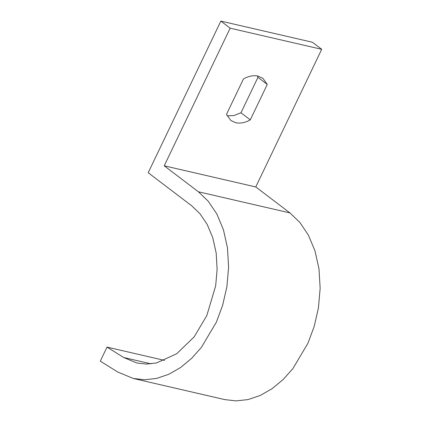 <?xml version="1.0" encoding="UTF-8"?>
<svg xmlns="http://www.w3.org/2000/svg" width="422" height="422" viewBox="0 0 422 422"><rect width="100%" height="100%" fill="white"/><g stroke="black" fill="none" stroke-linecap="round" stroke-linejoin="round"><path stroke-width="0.63" d="M123.704 357.518L136.849 362.994L146.387 364.081L156.472 362.946L176.686 353.778L194.21 336.809L206.827 315.561L215.674 285.794L217.124 269.32L216.164 252.963L212.767 237.713L207.207 224.441L199.975 213.717L191.678 205.772L148.196 172.725L220.843 21.1L230.159 28.184L164.221 165.809L198.387 191.778L208.236 201.21L216.824 213.943L223.423 229.705L227.458 247.814L228.603 267.237L226.878 286.796L222.616 305.386L216.375 322.155L201.394 347.385L191.599 358.389L180.579 367.536L168.742 374.314L156.578 378.423L144.604 379.763L133.278 378.476L117.664 371.977L100.294 361.142L107.014 347.111L123.704 357.518L151.065 363.838M133.278 378.476L224.826 399.613L236.151 400.9L248.131 399.56L260.29 395.451L272.127 388.667L283.146 379.526L292.942 368.517L307.923 343.286L314.163 326.522L318.425 307.933L320.15 288.374L319.006 268.951L314.976 250.842L308.371 235.08L299.789 222.347L289.935 212.915L255.769 186.946L321.706 49.316L312.391 42.237L220.843 21.1M164.221 165.809L255.769 186.946M230.159 28.184L321.706 49.316M258.053 76.071L262.901 78.318L267.268 84.421L250.283 119.874C245.082 122.744 240.218 123.693 235.698 122.728L230.85 120.486L226.482 114.378L243.468 78.925C248.669 76.055 253.532 75.105 258.053 76.071M227.073 115.786L233.82 115.581L240.967 112.79L257.953 77.337L257.362 75.934M164.591 360.404L107.014 347.111M257.953 77.337L267.268 84.421M250.283 119.874L240.967 112.79M198.387 191.778L289.935 212.915"/></g></svg>

